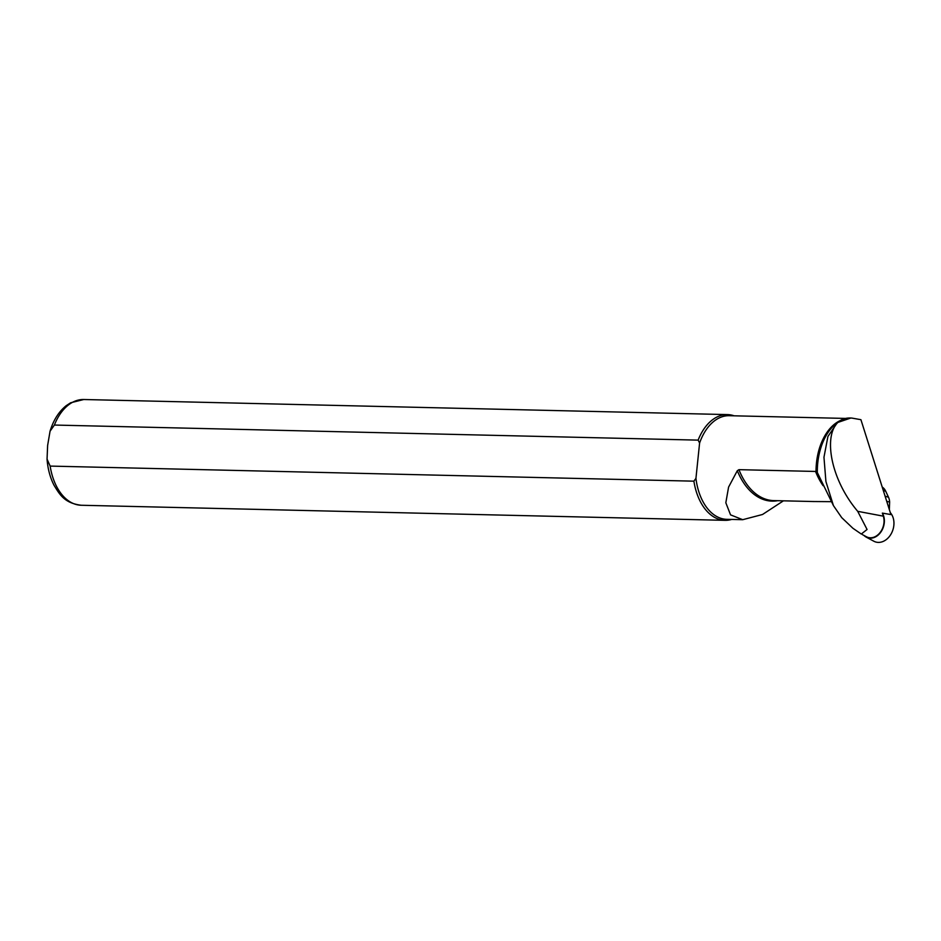 <?xml version="1.0" encoding="UTF-8"?>
<svg xmlns="http://www.w3.org/2000/svg" width="941" height="941" viewBox="0 0 941 941"><rect width="100%" height="100%" fill="white"/><g stroke="black" fill="none" stroke-linecap="round" stroke-linejoin="round"><path stroke-width="1.41" d="M850.746 418.051L837.384 422.603L827.927 436.471L823.963 457.255L825.916 481.521L833.432 505.611L841.713 517.632L852.887 528.254L861.286 534.041L867.073 529.489L857.71 511.328C824.375 472.053 820.811 415.534 851.817 418.075L860.921 419.686L890.915 514.574L882.352 513.104L883.328 516.162A14.844 11.351 107.3 0 1 879.835 532.853A14.844 11.351 107.3 0 1 866.402 536.746L862.368 534.594M783.418 500.835L762.516 514.492L742.72 519.691L730.545 514.868L725.829 502.765L728.581 487.109L737.309 470.712L738.944 469.665L815.553 471.453L817.317 472.523L833.432 505.611M812.565 501.518L831.185 501.671M731.675 519.432A52.884 33.311 -88.7 0 1 725.029 520.338A52.884 33.311 -88.7 0 1 693.893 481.169L50.155 466.089L47.05 459.114L47.626 445.458L50.061 431.19L54.39 425.05L698.128 440.129A52.884 33.311 -88.7 0 1 727.499 414.593A52.884 33.311 -88.7 0 1 734.109 415.804M742.72 519.691L726.817 519.326A51.826 32.653 -88.7 0 1 695.94 478.369L693.893 481.169M698.128 440.129L699.598 443.011A51.826 32.653 -88.7 0 1 729.24 415.699L846.194 418.439M699.598 443.011L695.94 478.369L699.598 443.011M882.211 487.05A13.75 10.516 107.3 0 1 885.716 491.226L888.504 497.224A12.692 9.704 107.3 0 1 889.633 502.153L889.351 509.634M882.352 513.104A15.268 11.668 107.3 0 1 881.082 531.736A15.268 11.668 107.3 0 1 866.226 537.135A15.268 11.668 107.3 0 1 863.979 535.453M890.315 512.68A16.926 12.939 107.3 0 1 891.045 534.053A16.926 12.939 107.3 0 1 873.848 541.228L866.226 537.135M883.328 516.162L857.71 511.328M817.317 472.523A52.39 33.006 -88.7 0 1 835.961 423.732L837.372 422.603M818.87 476.181L818.058 474.264A68.928 43.427 -88.7 0 1 817.423 472.747M816.023 471.559A51.826 32.653 -88.7 0 1 840.96 420.274M823.093 485.674A67.693 42.639 -88.7 0 1 815.553 471.453M725.029 520.338L81.291 505.258A52.884 33.311 -88.7 0 1 50.155 466.089M54.39 425.05A52.884 33.311 -88.7 0 1 83.761 399.513L70.634 402.783L66.211 405.677C58.812 411.64 53.425 420.145 50.061 431.19M777.584 500.694A68.258 43.004 -88.7 0 1 737.309 470.712M813.918 501.541L773.702 500.6A67.693 42.639 -88.7 0 1 738.944 469.665M885.093 496.166L888.504 497.224M885.716 491.226L883.293 490.473M889.633 502.153L886.704 501.235M81.291 505.258C64.717 503.188 59.895 495.001 53.966 485.133C50.073 477.428 47.768 468.759 47.05 459.114M727.499 414.593L83.761 399.513M851.817 418.075L850.77 418.051"/></g></svg>
